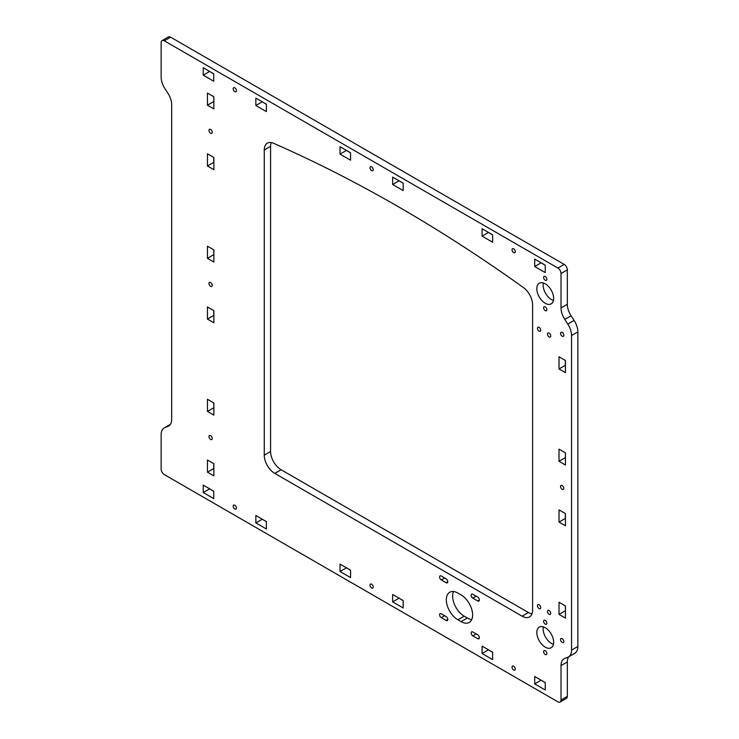 <?xml version="1.0" encoding="UTF-8"?>
<svg xmlns="http://www.w3.org/2000/svg" width="739" height="739" viewBox="0 0 739 739"><rect width="100%" height="100%" fill="white"/><g stroke="black" fill="none" stroke-linecap="round" stroke-linejoin="round"><path stroke-width="1.11" d="M539.073 608.53A2.309 1.33 -120 0 0 540.227 608.64A2.309 1.33 -120 0 0 540.227 605.98A2.309 1.33 -120 0 0 537.918 604.641A2.309 1.33 -120 0 0 537.567 606.497A2.309 1.33 -120 0 0 539.073 608.53M539.073 331.137A2.309 1.33 -120 0 0 540.227 331.248A2.309 1.33 -120 0 0 540.227 328.587A2.309 1.33 -120 0 0 537.918 327.248A2.309 1.33 -120 0 0 537.567 329.104A2.309 1.33 -120 0 0 539.073 331.137M545.234 276.478A2.309 1.33 -120 0 0 544.08 276.368A2.309 1.33 -120 0 0 544.08 279.028A2.309 1.33 -120 0 0 546.389 280.367A2.309 1.33 -120 0 0 546.74 278.511A2.309 1.33 -120 0 0 545.234 276.478M545.234 306.861A2.309 1.33 -120 0 0 544.08 306.75A2.309 1.33 -120 0 0 544.08 309.41A2.309 1.33 -120 0 0 546.389 310.74A2.309 1.33 -120 0 0 546.74 308.893A2.309 1.33 -120 0 0 545.234 306.861M545.234 283.831A11.907 6.873 -120 0 0 539.285 283.24A11.907 6.873 -120 0 0 539.285 296.995A11.907 6.873 -120 0 0 551.183 303.868A11.907 6.873 -120 0 0 553.012 294.325A11.907 6.873 -120 0 0 545.234 283.831M545.234 620.354A2.309 1.33 -120 0 0 544.08 620.243A2.309 1.33 -120 0 0 544.08 622.903A2.309 1.33 -120 0 0 546.389 624.233A2.309 1.33 -120 0 0 546.74 622.386A2.309 1.33 -120 0 0 545.234 620.354M545.234 650.736A2.309 1.33 -120 0 0 544.08 650.616A2.309 1.33 -120 0 0 544.08 653.285A2.309 1.33 -120 0 0 546.389 654.615A2.309 1.33 -120 0 0 546.74 652.768A2.309 1.33 -120 0 0 545.234 650.736M545.234 627.707A11.907 6.873 -120 0 0 539.285 627.115A11.907 6.873 -120 0 0 539.285 640.861A11.907 6.873 -120 0 0 551.183 647.743A11.907 6.873 -120 0 0 553.012 638.2A11.907 6.873 -120 0 0 545.234 627.707M161.148 434.708L161.148 469.136A4.462 2.577 -120 0 0 164.298 474.604L557.862 701.828A4.462 2.577 -120 0 0 560.097 702.05A4.462 2.577 -120 0 0 561.021 700.009L561.021 665.571A14.882 8.591 60 0 1 564.097 658.763A14.882 8.591 60 0 1 564.781 658.44L567.783 657.257A14.882 8.591 -120 0 0 568.457 656.934A14.882 8.591 -120 0 0 571.543 650.117L571.543 335.543A14.882 8.591 -120 0 0 567.783 324.061L564.781 319.414A14.882 8.591 60 0 1 561.021 307.941L561.021 273.504A4.462 2.577 -120 0 0 557.862 268.035L164.298 40.821A4.462 2.577 -120 0 0 162.072 40.599A4.462 2.577 -120 0 0 161.148 42.64L161.148 77.068A14.882 8.591 -120 0 0 164.899 88.551L167.91 93.197A14.882 8.591 60 0 1 171.67 104.679L171.67 419.253A14.882 8.591 60 0 1 168.584 426.07A14.882 8.591 60 0 1 167.91 426.394L164.899 427.567A14.882 8.591 -120 0 0 164.224 427.899A14.882 8.591 -120 0 0 161.148 434.708M562.176 332.439A2.309 1.33 -120 0 0 561.021 332.319A2.309 1.33 -120 0 0 561.021 334.989A2.309 1.33 -120 0 0 563.33 336.319A2.309 1.33 -120 0 0 563.681 334.471A2.309 1.33 -120 0 0 562.176 332.439M559.017 368.955L565.437 372.659L565.437 360.503L559.017 356.798L559.017 368.955L565.335 365.306L565.335 360.447M562.176 638.644A2.309 1.33 -120 0 0 561.021 638.533A2.309 1.33 -120 0 0 561.021 641.193A2.309 1.33 -120 0 0 563.33 642.524A2.309 1.33 -120 0 0 563.681 640.676A2.309 1.33 -120 0 0 562.176 638.644M565.437 618.109L565.437 605.962L559.017 602.248L559.017 614.405L565.437 618.109M562.176 485.541A2.309 1.33 -120 0 0 561.021 485.431A2.309 1.33 -120 0 0 561.021 488.091A2.309 1.33 -120 0 0 563.33 489.421A2.309 1.33 -120 0 0 563.681 487.574A2.309 1.33 -120 0 0 562.176 485.541M565.437 465.007L565.437 452.85L559.017 449.146L559.017 461.302L565.437 465.007M559.017 522.057L565.437 525.762L565.437 513.605L559.017 509.901L559.017 522.057L565.335 518.409L565.335 513.55M210.606 129.454A2.309 1.33 -120 0 0 209.451 129.343A2.309 1.33 -120 0 0 209.451 132.004A2.309 1.33 -120 0 0 211.751 133.343A2.309 1.33 -120 0 0 212.111 131.487A2.309 1.33 -120 0 0 210.606 129.454M213.867 108.919L213.867 96.772L207.447 93.068L207.447 105.215L213.867 108.919M207.447 165.97L213.867 169.674L213.867 157.527L207.447 153.823L207.447 165.97L213.756 162.331L213.756 157.462M210.606 282.557A2.309 1.33 -120 0 0 209.451 282.446A2.309 1.33 -120 0 0 209.451 285.106A2.309 1.33 -120 0 0 211.751 286.446A2.309 1.33 -120 0 0 212.111 284.589A2.309 1.33 -120 0 0 210.606 282.557M213.867 262.022L213.867 249.874L207.447 246.17L207.447 258.317L213.867 262.022M207.447 319.072L213.867 322.777L213.867 310.629L207.447 306.925L207.447 319.072L213.756 315.433L213.756 310.565M210.606 435.659A2.309 1.33 -120 0 0 209.451 435.548A2.309 1.33 -120 0 0 209.451 438.209A2.309 1.33 -120 0 0 211.751 439.548A2.309 1.33 -120 0 0 212.111 437.7A2.309 1.33 -120 0 0 210.606 435.659M213.867 415.124L213.867 402.977L207.447 399.272L207.447 411.42L213.867 415.124M207.447 472.175L213.867 475.879L213.867 463.732L207.447 460.027L207.447 472.175L213.756 468.535L213.756 463.667M234.808 87.839A2.309 1.33 -120 0 0 233.653 87.729A2.309 1.33 -120 0 0 233.653 90.389A2.309 1.33 -120 0 0 235.963 91.719A2.309 1.33 -120 0 0 236.314 89.872A2.309 1.33 -120 0 0 234.808 87.839M213.756 73.808L203.234 67.729L203.234 75.147L213.756 81.216L213.756 73.808M266.373 111.598L266.373 104.181L255.851 98.111L255.851 105.52L266.373 111.598M371.606 166.82A2.309 1.33 -120 0 0 370.451 166.709A2.309 1.33 -120 0 0 370.451 169.37A2.309 1.33 -120 0 0 372.761 170.7A2.309 1.33 -120 0 0 373.112 168.852A2.309 1.33 -120 0 0 371.606 166.82M350.563 152.788L340.032 146.71L340.032 154.128L350.563 160.197L350.563 152.788M403.171 190.579L403.171 183.161L392.649 177.092L392.649 184.501L403.171 190.579M513.67 248.84A2.309 1.33 -120 0 0 512.515 248.729A2.309 1.33 -120 0 0 512.515 251.389A2.309 1.33 -120 0 0 514.815 252.72A2.309 1.33 -120 0 0 515.175 250.872A2.309 1.33 -120 0 0 513.67 248.84M492.617 234.808L482.096 228.73L482.096 236.138L492.617 242.216L492.617 234.808M545.234 272.599L545.234 265.181L534.713 259.103L534.713 266.52L545.234 272.599M234.808 505.227A2.309 1.33 -120 0 0 233.653 505.116A2.309 1.33 -120 0 0 233.653 507.776A2.309 1.33 -120 0 0 235.963 509.106A2.309 1.33 -120 0 0 236.314 507.259A2.309 1.33 -120 0 0 234.808 505.227M213.756 491.195L203.234 485.117L203.234 492.534L213.756 498.603L213.756 491.195M266.373 528.985L266.373 521.568L255.851 515.499L255.851 522.907L266.373 528.985M371.606 584.207A2.309 1.33 -120 0 0 370.451 584.096A2.309 1.33 -120 0 0 370.451 586.757A2.309 1.33 -120 0 0 372.761 588.087A2.309 1.33 -120 0 0 373.112 586.239A2.309 1.33 -120 0 0 371.606 584.207M350.563 570.175L340.032 564.097L340.032 571.515L350.563 577.584L350.563 570.175M403.171 607.966L403.171 600.548L392.649 594.479L392.649 601.888L403.171 607.966M513.67 666.227A2.309 1.33 -120 0 0 512.515 666.116A2.309 1.33 -120 0 0 512.515 668.777A2.309 1.33 -120 0 0 514.815 670.107A2.309 1.33 -120 0 0 515.175 668.259A2.309 1.33 -120 0 0 513.67 666.227M492.617 652.195L482.096 646.117L482.096 653.525L492.617 659.604L492.617 652.195M545.234 689.986L545.234 682.568L534.713 676.49L534.713 683.908L545.234 689.986M461.053 594.904L457.894 593.075A16.369 9.45 -120 0 0 449.709 592.272A16.369 9.45 -120 0 0 447.197 605.389A16.369 9.45 -120 0 0 457.894 619.809L461.053 621.628A16.369 9.45 -120 0 0 469.237 622.441A16.369 9.45 -120 0 0 471.741 609.324A16.369 9.45 -120 0 0 461.053 594.904M441.266 617.665L446.107 620.455A2.383 1.376 -120 0 0 447.298 620.575A2.383 1.376 -120 0 0 447.668 618.663A2.383 1.376 -120 0 0 446.107 616.566L441.266 613.776A2.383 1.376 -120 0 0 440.074 613.656A2.383 1.376 -120 0 0 439.714 615.559A2.383 1.376 -120 0 0 441.266 617.665L444.638 615.716M441.266 579.912L446.107 582.711A2.383 1.376 -120 0 0 447.298 582.831A2.383 1.376 -120 0 0 447.668 580.919A2.383 1.376 -120 0 0 446.107 578.822L441.266 576.032A2.383 1.376 -120 0 0 440.074 575.912A2.383 1.376 -120 0 0 439.714 577.815A2.383 1.376 -120 0 0 441.266 579.912L444.638 577.972M477.68 597.047L472.84 594.258A2.383 1.376 -120 0 0 471.648 594.138A2.383 1.376 -120 0 0 471.279 596.04A2.383 1.376 -120 0 0 472.84 598.147L477.68 600.936A2.383 1.376 -120 0 0 478.872 601.056A2.383 1.376 -120 0 0 479.232 599.144A2.383 1.376 -120 0 0 477.68 597.047M477.68 634.792L472.84 632.002A2.383 1.376 -120 0 0 471.648 631.882A2.383 1.376 -120 0 0 471.279 633.794A2.383 1.376 -120 0 0 472.84 635.891L477.68 638.681A2.383 1.376 -120 0 0 478.872 638.801A2.383 1.376 -120 0 0 479.232 636.889A2.383 1.376 -120 0 0 477.68 634.792M271.213 142.562A14.882 8.591 -120 0 0 270.585 146.331L264.266 149.98L264.266 455.169L270.585 451.52A14.882 8.591 -120 0 0 281.106 469.745L528.394 612.52A14.882 8.591 -120 0 0 531.978 613.86M264.266 149.98A14.882 8.591 60 0 1 267.352 143.163A14.882 8.591 60 0 1 273.541 143.264A1488.18 859.208 -120 0 1 523.332 287.48A14.882 8.591 60 0 1 532.607 304.902L532.607 610.091A14.882 8.591 60 0 1 529.521 616.899A14.882 8.591 60 0 1 522.085 616.169L528.394 612.52M281.106 469.745L274.797 473.394L522.085 616.169M274.797 473.394A14.882 8.591 60 0 1 264.266 455.169M549.095 336.919A2.309 1.33 -120 0 0 550.25 337.03A2.309 1.33 -120 0 0 550.25 334.37A2.309 1.33 -120 0 0 547.941 333.04A2.309 1.33 -120 0 0 547.59 334.887A2.309 1.33 -120 0 0 549.095 336.919M549.095 614.312A2.309 1.33 -120 0 0 550.25 614.423A2.309 1.33 -120 0 0 550.25 611.763A2.309 1.33 -120 0 0 547.941 610.432A2.309 1.33 -120 0 0 547.59 612.28A2.309 1.33 -120 0 0 549.095 614.312M553.437 300.477A11.907 6.873 60 0 1 543.35 282.991M553.437 644.343A11.907 6.873 60 0 1 543.35 626.866M162.072 40.599L168.381 36.95A4.462 2.577 60 0 1 170.617 37.172L164.298 40.821M557.862 268.035L564.18 264.396L170.617 37.172M564.18 264.396A4.462 2.577 60 0 1 567.33 269.864L561.021 273.504M561.021 307.941L567.33 304.292L567.33 269.864M567.33 304.292A14.882 8.591 -120 0 0 571.09 315.775L564.781 319.414M567.783 324.061L574.101 320.421L571.09 315.775M574.101 320.421A14.882 8.591 60 0 1 577.852 331.894L571.543 335.543M571.543 650.117L577.852 646.477L577.852 331.894M577.852 646.477A14.882 8.591 60 0 1 574.776 653.285L568.457 656.934M568.624 656.842A14.882 8.591 -120 0 0 567.33 661.932L561.021 665.571M561.021 700.009L567.33 696.36L567.33 661.932M567.33 696.36A4.462 2.577 60 0 1 566.407 698.401L560.097 702.05M565.437 610.82L565.335 605.897M565.437 457.718L565.335 452.795M213.867 101.631L213.756 96.707M213.867 254.733L213.756 249.81M213.867 407.836L213.756 402.912M213.756 73.928L209.553 71.378M266.373 104.301L262.169 101.751M350.563 152.908L346.351 150.359M403.171 183.281L398.968 180.732M492.617 234.928L488.414 232.379M545.234 265.301L541.022 262.751M213.756 491.315L209.553 488.765M266.373 521.697L262.169 519.138M350.563 570.296L346.351 567.746M403.171 600.668L398.968 598.119M492.617 652.315L488.414 649.766M545.234 682.688L541.022 680.139M471.759 619.522A16.369 9.45 60 0 1 467.362 617.989L464.203 616.169A16.369 9.45 60 0 1 453.497 591.542M270.585 146.331L270.585 451.52M534.713 683.908L541.022 680.259M482.096 653.525L488.414 649.886M392.649 601.888L398.968 598.239M340.032 571.515L346.351 567.866M255.851 522.907L262.169 519.258M203.234 492.534L209.553 488.885M534.713 266.52L541.022 262.872M482.096 236.138L488.414 232.499M392.649 184.501L398.968 180.852M340.032 154.128L346.351 150.479M255.851 105.52L262.169 101.871M203.234 75.147L209.553 71.498M207.447 411.42L213.756 407.78M207.447 258.317L213.756 254.678M207.447 105.215L213.756 101.576M559.017 461.302L565.335 457.653M559.017 614.405L565.335 610.756M170.303 424.454L164.899 427.567M167.91 426.394L169.203 425.646M477.68 638.681L479.362 637.711M472.84 635.891L476.202 633.942M477.68 600.936L479.362 599.966M472.84 598.147L476.202 596.197M446.107 582.711L447.788 581.741M446.107 620.455L447.788 619.485M461.053 621.628L467.362 617.989M457.894 619.809L464.203 616.169M164.224 427.899L170.376 424.343"/></g></svg>
